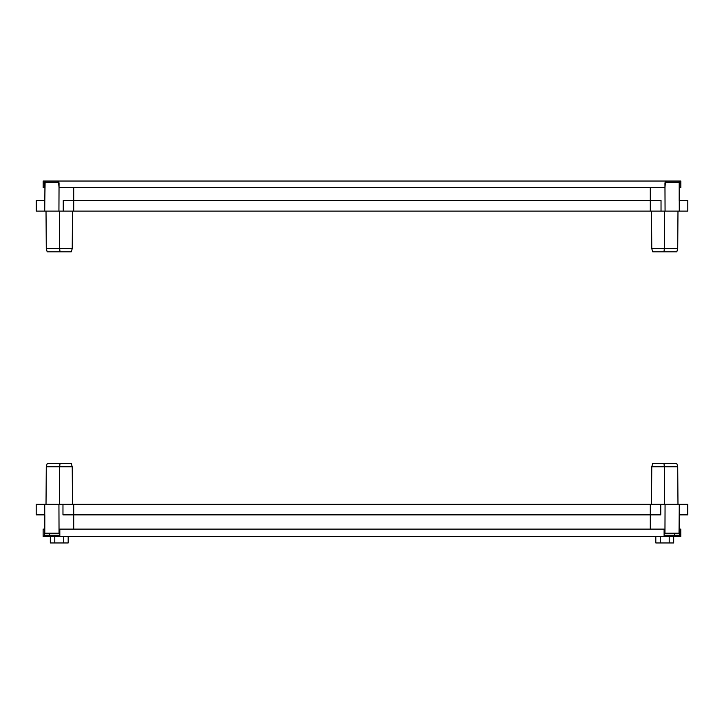 <?xml version="1.0" encoding="UTF-8"?>
<svg xmlns="http://www.w3.org/2000/svg" width="724" height="724" viewBox="0 0 724 724"><rect width="100%" height="100%" fill="white"/><g stroke="black" fill="none" stroke-linecap="round" stroke-linejoin="round"><path stroke-width="1.09" d="M679.202 182.186L679.275 211.091L687.8 211.091L687.8 200.512L679.184 200.512L679.202 182.186M73.631 187.561L73.604 211.091L665.066 211.091L664.958 182.982L665.465 181.045L43.169 181.045L43.169 183L44.309 183L44.309 182.186L58.535 182.186L58.02 182.186L58.02 181.045M44.861 211.091L36.2 211.091L36.2 200.512L44.816 200.512L45.123 181.045M650.288 211.091L650.288 187.561M73.712 211.091L73.712 200.512L650.288 200.512M73.712 200.512L73.712 187.561M73.712 196.439L73.649 203.562M73.667 200.512L73.604 211.091M73.586 211.091L44.725 211.091L44.969 182.186M44.816 200.512L36.245 200.512L36.245 211.091L44.725 211.091M46.019 211.091L46.282 248.558L59.649 248.558L59.54 211.091M72.228 248.558L71.332 251.816L60.02 251.816L59.649 248.558L72.228 248.558L72.49 211.091M60.02 251.816L47.178 251.816L46.282 248.558M58.535 181.045L59.051 183L58.934 211.091M63.25 211.091L63.25 200.512L73.631 200.512M679.275 211.091L665.066 211.091M664.46 211.091L664.351 248.558L677.718 248.558L677.981 211.091M651.51 211.091L651.772 248.558L664.351 248.558L663.98 251.816L676.822 251.816L677.718 248.558M663.98 251.816L652.668 251.816L651.772 248.558M650.369 187.561L650.424 211.091L650.424 200.512L661.03 200.512L661.03 211.091M665.465 181.045L665.98 181.045L665.98 182.186L665.465 182.186L679.031 182.186M44.797 533.181L44.725 504.275L36.2 504.275L36.2 514.864L44.816 514.864L44.797 533.181M650.378 529.108L650.396 504.275L58.934 504.275L59.042 533.181L44.969 533.181M679.139 504.275L687.8 504.275L687.8 514.864L679.184 514.864L679.202 533.181L664.958 533.181L665.066 504.275L650.396 504.275M73.712 504.275L73.712 529.108M650.288 504.275L650.288 514.864L73.712 514.864M650.288 514.864L650.288 529.108M44.725 504.275L58.934 504.275M59.54 504.275L59.649 466.808L46.282 466.808L46.019 504.275M72.49 504.275L72.228 466.808L59.649 466.808L60.02 463.55L47.178 463.55L46.282 466.808M60.02 463.55L71.332 463.55L72.228 466.808M73.622 529.108L73.576 504.275L73.576 514.864L62.97 514.864L62.97 504.275M59.82 533.181L59.042 533.181M650.288 518.936L650.351 511.805M665.066 504.275L679.275 504.275L679.031 533.181M679.184 514.864L687.755 514.864L687.755 504.275L679.275 504.275M677.981 504.275L677.718 466.808L664.351 466.808L664.46 504.275M651.772 466.808L652.668 463.55L663.98 463.55L664.351 466.808L651.772 466.808L651.51 504.275M663.98 463.55L676.822 463.55L677.718 466.808M650.414 504.275L650.333 514.864M664.098 533.181L664.958 533.181M660.75 504.275L660.75 514.864L650.369 514.864M59.006 535.217L45.169 535.217L45.169 536.439L59.006 536.439L59.006 535.217M664.913 536.439L664.913 535.217L679.564 535.217L680.786 536.439L59.006 536.439M68.183 536.439L68.183 542.955L50.318 542.955L50.318 536.439M54.789 536.439L54.789 542.955M63.721 536.439L63.721 542.955M673.682 536.439L673.682 542.955L655.817 542.955L655.817 536.439M660.279 536.439L660.279 542.955M669.211 536.439L669.211 542.955M665.98 181.045L680.832 181.045L680.832 183L679.691 183L678.877 181.045M58.535 182.186L59.051 187.561L664.949 187.561L665.465 182.186M44.309 183L44.309 187.561L43.169 187.561L43.169 183M680.832 183L680.832 187.561L679.691 187.561L679.691 183M45.169 535.217L43.132 536.439L45.169 536.439M678.75 535.217L678.75 536.439M664.098 536.439L664.098 529.108L59.82 529.108L59.82 536.439M43.132 536.439L43.132 529.108L44.354 529.108L44.354 535.217M680.786 536.439L680.786 529.108L679.564 529.108L679.564 535.217M49.476 533.181L49.476 535.217L49.476 533.181M674.524 533.181L674.524 535.217"/></g></svg>

